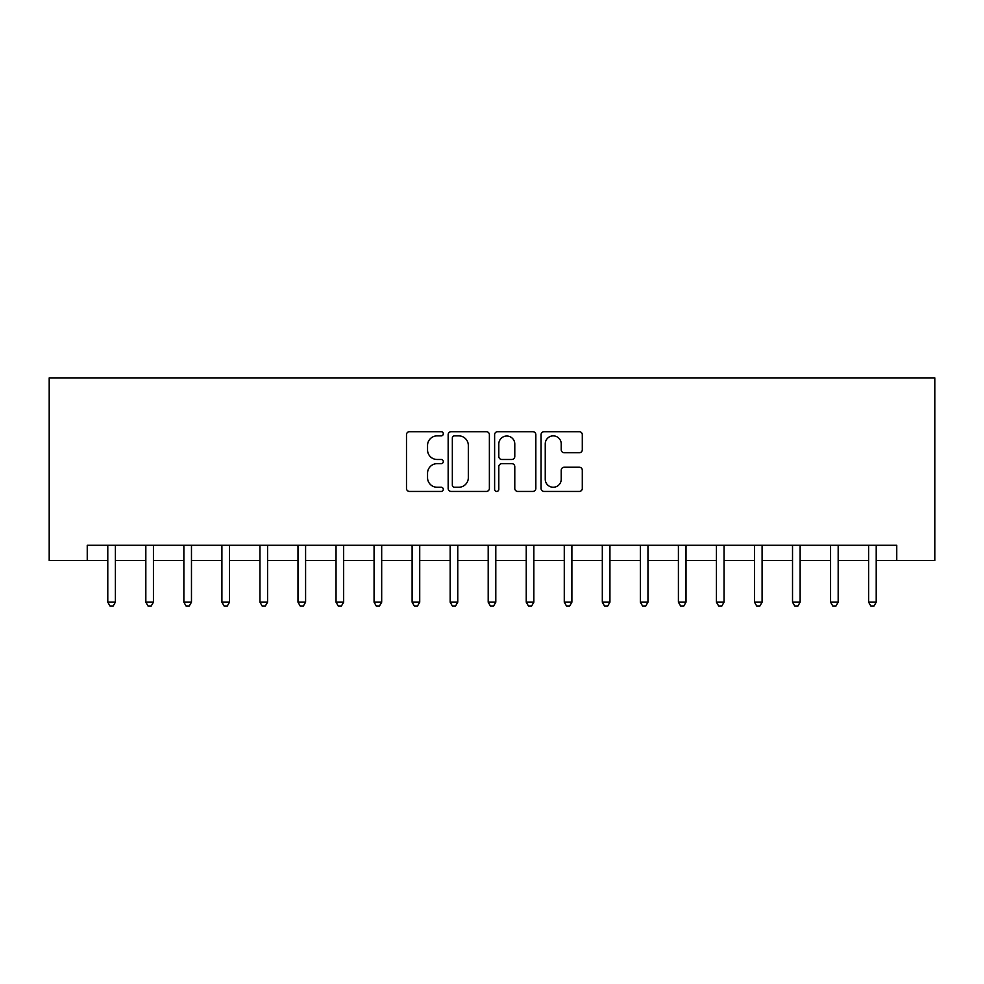 <?xml version="1.0" encoding="UTF-8"?>
<svg xmlns="http://www.w3.org/2000/svg" width="984" height="984" viewBox="0 0 984 984"><rect width="100%" height="100%" fill="white"/><g stroke="black" fill="none" stroke-linecap="round" stroke-linejoin="round"><path stroke-width="1.48" d="M443.304 433.784A2.091 2.091 0 0 0 441.213 431.693L409.479 431.693A2.989 2.989 0 0 0 406.49 434.682L406.49 488.458A2.989 2.989 0 0 0 409.479 491.434L441.213 491.434A2.091 2.091 0 0 0 443.304 489.343A2.091 2.091 0 0 0 441.213 487.252L437.105 487.252A9.557 9.557 0 0 1 427.548 477.695L427.548 473.218A9.557 9.557 0 0 1 437.105 463.661L441.213 463.661A2.091 2.091 0 0 0 443.304 461.57A2.091 2.091 0 0 0 441.213 459.479L437.105 459.479A9.557 9.557 0 0 1 427.548 449.922L427.548 445.432A9.557 9.557 0 0 1 437.105 435.875L441.213 435.875A2.091 2.091 0 0 0 443.304 433.784M579.305 452.751A2.989 2.989 0 0 0 582.294 449.762L582.294 434.682A2.989 2.989 0 0 0 579.305 431.693L544.054 431.693A2.989 2.989 0 0 0 541.065 434.682L541.065 488.458A2.989 2.989 0 0 0 544.054 491.434L579.305 491.434A2.989 2.989 0 0 0 582.294 488.458L582.294 470.229A2.989 2.989 0 0 0 579.305 467.24L564.213 467.24A2.989 2.989 0 0 0 561.224 470.229L561.224 479.269A7.995 7.995 0 0 1 553.242 487.252A7.995 7.995 0 0 1 545.247 479.269L545.247 443.87A7.995 7.995 0 0 1 553.242 435.875A7.995 7.995 0 0 1 561.224 443.87L561.224 449.762A2.989 2.989 0 0 0 564.213 452.751L579.305 452.751M87.244 560.474L87.244 545.259L896.756 545.259L896.756 560.474L934.8 560.474L934.8 377.881L49.2 377.881L49.2 560.474L107.785 560.474M489.38 434.682A2.989 2.989 0 0 0 486.403 431.693L451.152 431.693A2.989 2.989 0 0 0 448.163 434.682L448.163 488.458A2.989 2.989 0 0 0 451.152 491.434L486.403 491.434A2.989 2.989 0 0 0 489.38 488.458L489.38 434.682M497.596 431.693L532.848 431.693A2.989 2.989 0 0 1 535.837 434.682L535.837 488.458A2.989 2.989 0 0 1 532.848 491.434L517.769 491.434A2.989 2.989 0 0 1 514.78 488.458L514.78 466.65A2.989 2.989 0 0 0 511.791 463.661L501.778 463.661A2.989 2.989 0 0 0 498.802 466.65L498.802 489.343A2.091 2.091 0 0 1 496.711 491.434A2.091 2.091 0 0 1 494.62 489.343L494.62 434.682A2.989 2.989 0 0 1 497.596 431.693M115.386 560.474L145.829 560.474M153.43 560.474L183.86 560.474M191.474 560.474L221.904 560.474M229.518 560.474L259.948 560.474M267.562 560.474L297.992 560.474M305.594 560.474L336.036 560.474M343.637 560.474L374.068 560.474M381.681 560.474L412.112 560.474M419.725 560.474L450.155 560.474M457.757 560.474L488.199 560.474M495.801 560.474L526.243 560.474M533.845 560.474L564.275 560.474M571.889 560.474L602.319 560.474M609.932 560.474L640.363 560.474M647.964 560.474L678.406 560.474M686.008 560.474L716.438 560.474M724.052 560.474L754.482 560.474M762.096 560.474L792.526 560.474M800.14 560.474L830.57 560.474M838.171 560.474L868.614 560.474M876.215 560.474L896.756 560.474M454.436 435.875A2.091 2.091 0 0 0 452.345 437.966L452.345 485.161A2.091 2.091 0 0 0 454.436 487.252L458.765 487.252A9.557 9.557 0 0 0 468.322 477.695L468.322 445.432A9.557 9.557 0 0 0 458.765 435.875L454.436 435.875M514.78 444.018A7.995 7.995 0 0 0 506.785 436.023A7.995 7.995 0 0 0 498.802 444.018L498.802 456.49A2.989 2.989 0 0 0 501.778 459.479L511.791 459.479A2.989 2.989 0 0 0 514.78 456.49L514.78 444.018M115.768 545.259L115.608 545.64A3.038 3.038 0 0 0 115.386 546.784L115.386 602.171L107.785 602.171L107.785 546.784A3.038 3.038 0 0 0 107.564 545.64L107.404 545.259M115.386 602.171L113.111 606.119L110.06 606.119L107.785 602.171M153.811 545.259L153.652 545.64A3.038 3.038 0 0 0 153.43 546.784L153.43 602.171L145.829 602.171L145.829 546.784A3.038 3.038 0 0 0 145.607 545.64L145.447 545.259M153.43 602.171L151.155 606.119L148.104 606.119L145.829 602.171M191.855 545.259L191.695 545.64A3.038 3.038 0 0 0 191.474 546.784L191.474 602.171L183.86 602.171L183.86 546.784A3.038 3.038 0 0 0 183.651 545.64L183.491 545.259M191.474 602.171L189.186 606.119L186.148 606.119L183.86 602.171M229.887 545.259L229.739 545.64A3.038 3.038 0 0 0 229.518 546.784L229.518 602.171L221.904 602.171L221.904 546.784A3.038 3.038 0 0 0 221.683 545.64L221.535 545.259M229.518 602.171L227.23 606.119L224.192 606.119L221.904 602.171M267.931 545.259L267.771 545.64A3.038 3.038 0 0 0 267.562 546.784L267.562 602.171L259.948 602.171L259.948 546.784A3.038 3.038 0 0 0 259.727 545.64L259.579 545.259M267.562 602.171L265.274 606.119L262.236 606.119L259.948 602.171M305.975 545.259L305.815 545.64A3.038 3.038 0 0 0 305.594 546.784L305.594 602.171L297.992 602.171L297.992 546.784A3.038 3.038 0 0 0 297.771 545.64L297.611 545.259M305.594 602.171L303.318 606.119L300.268 606.119L297.992 602.171M344.019 545.259L343.859 545.64A3.038 3.038 0 0 0 343.637 546.784L343.637 602.171L336.036 602.171L336.036 546.784A3.038 3.038 0 0 0 335.815 545.64L335.655 545.259M343.637 602.171L341.362 606.119L338.312 606.119L336.036 602.171M382.05 545.259L381.903 545.64A3.038 3.038 0 0 0 381.681 546.784L381.681 602.171L374.068 602.171L374.068 546.784A3.038 3.038 0 0 0 373.846 545.64L373.699 545.259M381.681 602.171L379.393 606.119L376.355 606.119L374.068 602.171M420.094 545.259L419.947 545.64A3.038 3.038 0 0 0 419.725 546.784L419.725 602.171L412.112 602.171L412.112 546.784A3.038 3.038 0 0 0 411.89 545.64L411.743 545.259M419.725 602.171L417.437 606.119L414.399 606.119L412.112 602.171M458.138 545.259L457.978 545.64A3.038 3.038 0 0 0 457.757 546.784L457.757 602.171L450.155 602.171L450.155 546.784A3.038 3.038 0 0 0 449.934 545.64L449.774 545.259M457.757 602.171L455.481 606.119L452.443 606.119L450.155 602.171M496.182 545.259L496.022 545.64A3.038 3.038 0 0 0 495.801 546.784L495.801 602.171L488.199 602.171L488.199 546.784A3.038 3.038 0 0 0 487.978 545.64L487.818 545.259M495.801 602.171L493.525 606.119L490.475 606.119L488.199 602.171M534.226 545.259L534.066 545.64A3.038 3.038 0 0 0 533.845 546.784L533.845 602.171L526.243 602.171L526.243 546.784A3.038 3.038 0 0 0 526.022 545.64L525.862 545.259M533.845 602.171L531.557 606.119L528.519 606.119L526.243 602.171M572.257 545.259L572.11 545.64A3.038 3.038 0 0 0 571.889 546.784L571.889 602.171L564.275 602.171L564.275 546.784A3.038 3.038 0 0 0 564.053 545.64L563.906 545.259M571.889 602.171L569.601 606.119L566.563 606.119L564.275 602.171M610.301 545.259L610.154 545.64A3.038 3.038 0 0 0 609.932 546.784L609.932 602.171L602.319 602.171L602.319 546.784A3.038 3.038 0 0 0 602.097 545.64L601.95 545.259M609.932 602.171L607.645 606.119L604.606 606.119L602.319 602.171M648.345 545.259L648.185 545.64A3.038 3.038 0 0 0 647.964 546.784L647.964 602.171L640.363 602.171L640.363 546.784A3.038 3.038 0 0 0 640.141 545.64L639.981 545.259M647.964 602.171L645.689 606.119L642.638 606.119L640.363 602.171M686.389 545.259L686.229 545.64A3.038 3.038 0 0 0 686.008 546.784L686.008 602.171L678.406 602.171L678.406 546.784A3.038 3.038 0 0 0 678.185 545.64L678.025 545.259M686.008 602.171L683.732 606.119L680.682 606.119L678.406 602.171M724.421 545.259L724.273 545.64A3.038 3.038 0 0 0 724.052 546.784L724.052 602.171L716.438 602.171L716.438 546.784A3.038 3.038 0 0 0 716.229 545.64L716.069 545.259M724.052 602.171L721.764 606.119L718.726 606.119L716.438 602.171M762.465 545.259L762.317 545.64A3.038 3.038 0 0 0 762.096 546.784L762.096 602.171L754.482 602.171L754.482 546.784A3.038 3.038 0 0 0 754.261 545.64L754.113 545.259M762.096 602.171L759.808 606.119L756.77 606.119L754.482 602.171M800.509 545.259L800.349 545.64A3.038 3.038 0 0 0 800.14 546.784L800.14 602.171L792.526 602.171L792.526 546.784A3.038 3.038 0 0 0 792.304 545.64L792.145 545.259M800.14 602.171L797.852 606.119L794.814 606.119L792.526 602.171M838.553 545.259L838.393 545.64A3.038 3.038 0 0 0 838.171 546.784L838.171 602.171L830.57 602.171L830.57 546.784A3.038 3.038 0 0 0 830.348 545.64L830.189 545.259M838.171 602.171L835.896 606.119L832.845 606.119L830.57 602.171M876.596 545.259L876.436 545.64A3.038 3.038 0 0 0 876.215 546.784L876.215 602.171L868.614 602.171L868.614 546.784A3.038 3.038 0 0 0 868.392 545.64L868.232 545.259M876.215 602.171L873.94 606.119L870.889 606.119L868.614 602.171"/></g></svg>
